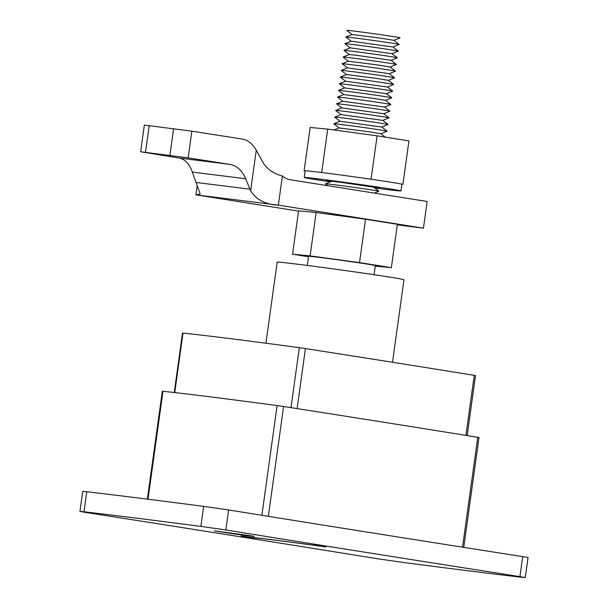 <?xml version="1.0" encoding="UTF-8"?>
<svg xmlns="http://www.w3.org/2000/svg" width="608" height="608" viewBox="0 0 608 608"><rect width="100%" height="100%" fill="white"/><g stroke="black" fill="none" stroke-linecap="round" stroke-linejoin="round"><path stroke-width="0.91" d="M467.164 435.602L475.494 375.6L474.255 375.364A1944.794 31.38 -172.1 0 0 305.436 348.574L299.334 347.692A158.886 2.561 -172.1 0 0 182.985 333.131L182.499 333.1L174.253 392.517M249.759 535.595L214.29 530.883L234.262 533.984L248.429 535.853L254.326 536.438L249.759 535.595M392.51 362.269L403.963 279.748A64 1.034 -172.1 0 0 389.5 277.073A64 1.034 -172.1 0 0 319.23 267.003A64 1.034 -172.1 0 0 277.18 262.154L265.924 343.231M375.242 266.129L391.362 267.657L397.374 224.291L365.537 219.237L316.137 212.519L298.574 210.854L292.562 254.22L308.53 256.758M374.057 274.71L375.326 265.567A33.683 0.547 -172.1 0 0 342.03 260.399A33.683 0.547 -172.1 0 0 308.59 256.31L307.329 265.445M391.362 267.657L359.518 262.603L310.118 255.884L292.562 254.22M316.137 212.519L310.118 255.884M365.537 219.237L359.518 262.603M393.893 40.326L400.117 37.802A26.95 0.433 -172.1 0 0 394.037 36.67A26.95 0.433 -172.1 0 0 356.47 31.396A26.95 0.433 -172.1 0 0 346.758 30.4L352.055 34.527M345.83 37.05L352.07 34.519L381.657 38.319L393.878 40.318L399.198 44.452A26.95 0.433 7.9 0 1 399.19 44.475A26.95 0.433 7.9 0 0 383.587 41.899A26.95 0.433 7.9 0 0 355.543 38.068A26.95 0.433 7.9 0 0 345.83 37.05A26.95 0.433 7.9 0 0 345.83 37.073L351.128 41.192M350.2 47.865L344.903 43.746A26.95 0.433 7.9 0 1 344.903 43.723L351.143 41.184L392.95 46.991L399.19 44.475M344.903 43.723A26.95 0.433 7.9 0 1 354.616 44.741A26.95 0.433 7.9 0 1 382.668 48.572A26.95 0.433 7.9 0 1 398.27 51.125A26.95 0.433 7.9 0 1 398.263 51.148L392.046 53.671L397.343 57.798A26.95 0.433 7.9 0 1 397.336 57.821L391.119 60.344M349.273 54.538L343.976 50.418A26.95 0.433 7.9 0 1 343.976 50.396L350.216 47.857L392.031 53.664M343.976 50.396A26.95 0.433 7.9 0 1 353.689 51.414A26.95 0.433 7.9 0 1 381.74 55.244A26.95 0.433 7.9 0 1 397.343 57.798M356.904 55.336L391.104 60.336L396.416 64.471A26.95 0.433 7.9 0 1 396.416 64.494A26.95 0.433 7.9 0 0 380.813 61.917A26.95 0.433 7.9 0 0 352.762 58.087A26.95 0.433 7.9 0 0 343.056 57.061A26.95 0.433 7.9 0 1 343.056 57.061L349.296 54.53L356.904 55.336M347.442 67.876L341.202 70.406A26.95 0.433 7.9 0 1 341.202 70.406A26.95 0.433 7.9 0 1 350.915 71.432A26.95 0.433 7.9 0 1 378.959 75.263A26.95 0.433 7.9 0 1 394.562 77.816L389.249 73.674L347.442 67.876L342.122 63.764A26.95 0.433 7.9 0 1 342.129 63.734L348.369 61.203L377.948 65.003L390.176 67.009L395.489 71.144A26.95 0.433 7.9 0 1 395.489 71.166L389.264 73.69M342.129 63.734A26.95 0.433 7.9 0 1 351.834 64.76A26.95 0.433 7.9 0 1 379.886 68.59A26.95 0.433 7.9 0 1 395.489 71.144M394.562 77.816A26.95 0.433 7.9 0 1 394.562 77.839L388.337 80.362M345.572 81.229L340.275 77.102A26.95 0.433 7.9 0 1 340.275 77.079L346.514 74.548L376.101 78.348L388.322 80.347L393.642 84.482A26.95 0.433 7.9 0 1 393.634 84.512L387.418 87.035L392.715 91.154A26.95 0.433 7.9 0 1 392.707 91.185L386.49 93.708M340.275 77.079A26.95 0.433 7.9 0 1 349.988 78.105A26.95 0.433 7.9 0 1 378.032 81.936A26.95 0.433 7.9 0 1 393.642 84.482M344.668 87.894L338.428 90.425A26.95 0.433 7.9 0 1 338.428 90.425A26.95 0.433 7.9 0 1 348.133 91.443A26.95 0.433 7.9 0 1 376.185 95.274A26.95 0.433 7.9 0 1 391.788 97.827L386.475 93.693L344.668 87.894L339.348 83.775A26.95 0.433 7.9 0 1 339.348 83.752L345.587 81.221L387.402 87.02M339.348 83.752A26.95 0.433 7.9 0 1 349.06 84.77A26.95 0.433 7.9 0 1 377.112 88.601A26.95 0.433 7.9 0 1 392.715 91.154M391.788 97.827A26.95 0.433 7.9 0 1 391.788 97.85L385.563 100.381M342.798 101.247L337.493 97.12A26.95 0.433 7.9 0 1 337.501 97.098L343.74 94.567L373.32 98.367L385.548 100.366L390.86 104.5A26.95 0.433 7.9 0 1 390.86 104.523L384.636 107.054L389.933 111.173A26.95 0.433 7.9 0 1 389.933 111.196A26.95 0.433 7.9 0 0 374.33 108.619A26.95 0.433 7.9 0 0 346.286 104.789A26.95 0.433 7.9 0 0 336.574 103.77A26.95 0.433 7.9 0 1 336.574 103.77L342.813 101.24L384.621 107.038M337.501 97.098A26.95 0.433 7.9 0 1 347.206 98.116A26.95 0.433 7.9 0 1 375.258 101.946A26.95 0.433 7.9 0 1 390.86 104.5M336.574 103.793L341.871 107.912L383.694 113.711L389.014 117.846A26.95 0.433 7.9 0 1 389.006 117.868L382.782 120.392L388.086 124.518A26.95 0.433 7.9 0 1 388.079 124.541A26.95 0.433 7.9 0 0 372.484 121.965A26.95 0.433 7.9 0 0 344.432 118.134A26.95 0.433 7.9 0 0 334.719 117.116A26.95 0.433 7.9 0 0 334.719 117.139L340.016 121.258L381.847 127.057L388.079 124.541M340.944 114.585L335.646 110.466A26.95 0.433 7.9 0 1 335.646 110.443A26.95 0.433 7.9 0 1 345.359 111.462A26.95 0.433 7.9 0 1 373.403 115.292A26.95 0.433 7.9 0 1 389.014 117.846M334.719 117.116L340.959 114.578L382.766 120.384M339.089 127.931L333.792 123.812A26.95 0.433 7.9 0 1 333.792 123.781A26.95 0.433 7.9 0 1 343.505 124.807A26.95 0.433 7.9 0 1 371.556 128.638A26.95 0.433 7.9 0 1 387.159 131.191A26.95 0.433 7.9 0 1 387.152 131.214L380.935 133.737M334.043 129.983L339.112 127.923L368.691 131.723L380.92 133.73L385.297 137.134M339.31 182.104L373.51 187.104L378.83 191.239A26.95 0.433 7.9 0 1 378.822 191.262A26.95 0.433 7.9 0 0 363.219 188.685A26.95 0.433 7.9 0 0 335.175 184.855A26.95 0.433 7.9 0 0 325.462 183.836A26.95 0.433 7.9 0 1 325.462 183.836L331.702 181.298L339.31 182.104M313.394 545.004L325.941 546.995A60.633 0.98 -172.1 0 0 253.832 537.958A60.633 0.98 -172.1 0 0 253.832 537.974L253.878 537.632M313.371 545.178A64 1.034 -172.1 0 0 251.765 537.464L241.102 535.952L253.832 537.974M525.266 577.6L519.908 576.635A3891.025 62.784 -172.1 0 1 225.826 529.963L228.608 509.945A3891.025 62.784 -172.1 0 0 522.69 556.616L528.048 557.582L525.266 577.6L521.238 577.235A327.142 5.282 -172.1 0 1 404.343 562.605L379.392 559.041A3891.025 62.784 -172.1 0 0 85.31 512.377L79.952 511.404L83.98 511.769L86.762 491.75L82.734 491.386L79.952 511.404M225.826 529.963L200.876 526.399A327.142 5.282 -172.1 0 0 83.98 511.769M228.608 509.945L203.657 506.38A327.142 5.282 -172.1 0 0 86.762 491.75M463.76 547.375L478.998 437.555L477.774 437.319A2084.505 33.638 -172.1 0 0 385.046 422.454A2084.505 33.638 -172.1 0 0 283.594 406.501L277.104 405.574A176.35 2.842 -172.1 0 0 162.982 391.286L162.336 391.24L147.356 499.145M192.341 172.079C189.415 163.886 184.992 159.205 179.071 158.027L140.638 151.757L144.339 125.066L191.862 131.176L242.052 139.027C247.92 140.06 252.654 143.792 256.257 150.206L263.94 164.061C268.675 170.24 274.831 174.207 282.393 175.963L278.342 205.139C265.612 204.577 256.378 199.781 250.633 190.752L245.662 178.76L192.341 172.079L200.199 194.005L195.936 194.826A33.683 21.47 97.1 0 0 196.171 194.864L298.543 211.105M282.393 175.963A33.683 21.47 97.1 0 0 290.092 179.725L427.15 201.476L423.449 228.167L397.29 224.892M278.342 205.139A33.683 21.47 97.1 0 0 278.586 205.177L423.449 228.167M140.638 151.757L188.161 157.867L229.953 164.403C236.854 165.695 242.09 170.476 245.662 178.76M197.174 185.904L195.936 194.826M374.634 187.978A48.845 0.79 -172.1 0 0 385.715 189.384A48.845 0.79 -172.1 0 0 400.984 190.927L401.911 184.254A48.845 0.79 -172.1 0 0 401.668 184.14L402.929 184.254L408.948 140.889L377.104 135.835L327.704 129.116L321.693 172.49L320.424 172.368A48.845 0.79 -172.1 0 0 305.155 170.825L304.228 177.498A48.845 0.79 -172.1 0 0 330.387 181.838M327.704 129.116L310.148 127.452L304.129 170.825L305.132 170.977M305.14 170.916L304.129 170.825M377.104 135.835L371.093 179.2L367.528 178.722A48.845 0.79 -172.1 0 0 325.25 172.968L321.693 172.49M373.935 187.431A26.95 0.433 -172.1 0 0 379.301 187.918A26.95 0.433 -172.1 0 0 373.206 186.793A26.95 0.433 -172.1 0 0 343.619 182.552A26.95 0.433 -172.1 0 0 325.911 180.508A26.95 0.433 -172.1 0 0 331.2 181.503M400.984 190.927A48.845 0.79 -172.1 0 0 389.948 188.883A48.845 0.79 -172.1 0 0 336.315 181.199A48.845 0.79 -172.1 0 0 304.228 177.498M401.668 184.14A48.845 0.79 -172.1 0 0 400.634 183.89A48.845 0.79 -172.1 0 0 373.388 179.565A48.845 0.79 -172.1 0 0 367.528 178.722M325.25 172.968A48.845 0.79 -172.1 0 0 320.424 172.368M373.388 179.565L371.093 179.2M402.929 184.254L400.634 183.89M305.436 348.574L297.107 408.614M299.334 347.692L291.012 407.664M182.985 333.131L174.732 392.57M474.255 375.364L465.918 435.404M519.908 576.635L522.69 556.616M200.876 526.399L203.657 506.38M477.774 437.319L462.528 547.177M283.594 406.501L268.348 516.344M277.104 405.574L261.881 515.303M162.982 391.286L148.002 499.229M256.257 150.206L250.633 190.752M278.586 205.177L196.171 194.864M149.203 125.567L145.494 152.258M173.63 128.63L169.921 155.314M191.862 131.176L188.161 157.867M249.949 189.202L195.829 182.43M229.953 164.403L179.071 158.027M392.95 46.991L398.27 51.125M390.192 67.017L396.416 64.494M348.346 61.21L343.049 57.091M346.499 74.556L341.202 70.429M343.718 94.574L338.42 90.448M383.709 113.719L389.933 111.196M341.886 107.912L335.646 110.443M340.032 121.25L333.792 123.781M381.847 127.057L387.159 131.191M373.525 187.112L374.011 186.922M331.687 181.306L331.276 180.986M374.308 193.093L378.822 191.262M327.856 185.721L325.462 183.859"/></g></svg>

